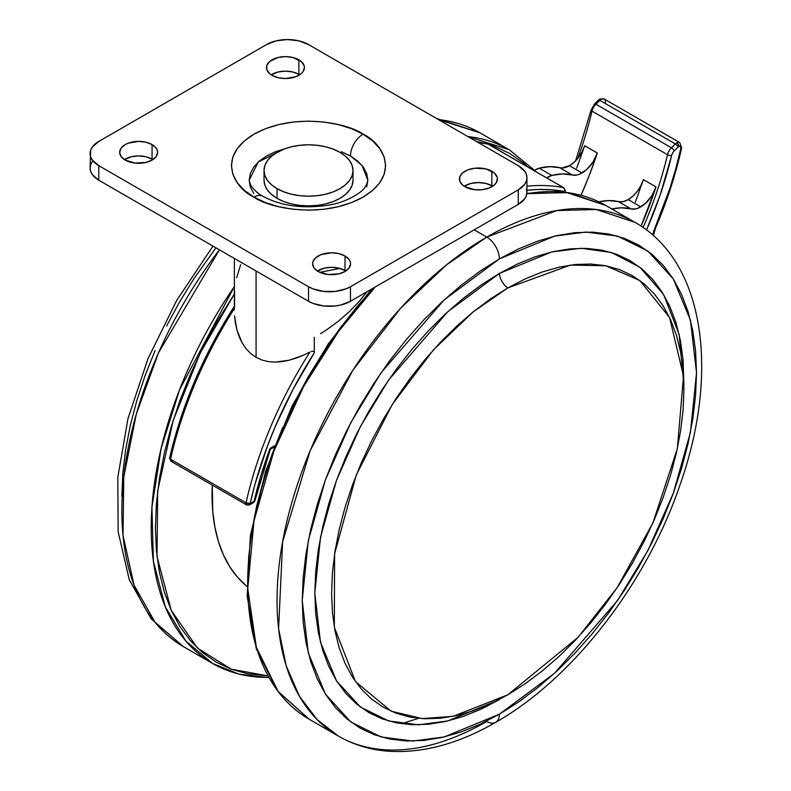 <?xml version="1.0" encoding="UTF-8"?>
<svg xmlns="http://www.w3.org/2000/svg" width="791" height="791" viewBox="0 0 791 791"><rect width="100%" height="100%" fill="white"/><g stroke="black" fill="none" stroke-linecap="round" stroke-linejoin="round"><path stroke-width="1.19" d="M488.531 144.377A2.966 1.711 120 0 0 488.274 144.16A2.966 1.711 120 0 0 487.958 144.041L563.459 187.635A2.966 1.711 -60 0 1 563.775 187.754A2.966 1.711 120 0 0 563.459 187.635A296.605 171.251 120 0 0 526.935 186.211A296.605 171.251 -60 0 1 563.459 187.635L564.606 189.276L564.388 192.084L564.388 191.531L551.376 189.781L537.811 189.484L526.935 190.265A293.639 169.531 -60 0 1 564.388 191.531A2.966 2.373 -79 0 0 563.459 187.635L487.958 144.041A296.605 171.251 120 0 0 478.318 142.598A296.605 171.251 -60 0 1 487.958 144.041A2.966 2.373 -79 0 0 487.315 143.804M339.942 268.426L319.772 272.312L339.942 268.426M359.391 301.242L367.044 291.701L359.391 301.242L349.404 311.605L359.391 301.242M338.33 321.255L349.404 311.605L338.33 321.255L326.614 329.817L338.33 321.255M320.533 333.673L326.614 329.817L320.533 333.673M314.284 352.865L314.284 337.223L314.284 352.865L293.095 389.212L275.1 426.962L267.427 446.114L254.91 484.507L250.124 503.541L254.158 501.217L261.129 474.936L269.998 448.477L274.596 445.817L269.998 448.477L270.314 449.011L269.998 448.477A288.181 166.387 120 0 0 254.158 501.217L250.124 503.541A293.639 169.531 -60 0 1 314.284 352.865L314.195 352.282L314.284 352.865M313.869 351.768L313.295 351.441L313.869 351.768M312.583 351.333L311.17 351.56L312.583 351.333M309.884 352.084L303.032 355.367L309.884 352.084A296.605 171.251 120 0 0 246.021 502.799A296.605 171.251 -60 0 1 309.884 352.084M296.131 358.105L303.032 355.367L289.14 360.221L296.131 358.105M282.14 361.606L289.14 360.221L275.238 362.12L282.14 361.606M268.465 361.635L275.238 362.12L268.465 361.635L262.058 360.073L268.465 361.635M256.086 357.354L262.058 360.073L256.086 357.354L256.086 271.006L256.086 357.354L250.707 353.508L256.086 357.354M234.591 291.207L234.591 306.859M223.616 324.804L203.979 361.942L187.724 400.098L175.207 438.491L170.431 457.524M246.08 348.693L250.707 353.508L246.08 348.693L242.224 343.017L246.08 348.693M239.189 336.758L242.224 343.017L236.924 330.005L239.189 336.758M235.392 322.975L236.924 330.005L234.561 315.797L235.392 322.975M234.363 258.459L234.363 309.914M234.363 308.52A296.605 171.251 120 0 0 170.52 459.205L246.021 502.799L170.52 459.205A296.605 171.251 -60 0 1 231.219 313.523M240.652 264.758L236.618 277.799M170.975 459.472A2.966 1.711 60 0 1 170.638 458.691M234.413 307.234L234.522 305.959M234.531 305.939C203.317 354.922 181.693 405.645 169.63 458.088A2.966 1.147 12.7 0 0 170.52 459.205L169.62 458.216M172.527 461.163L171.044 461.311L170.52 459.205A2.966 1.711 120 0 0 171.044 461.311L169.63 458.088M254.771 500.95L254.158 501.217A2.966 1.137 12.9 0 0 254.959 500.663L253.545 502.572A2.966 1.711 -120 0 0 254.158 501.217L253.545 502.572L249.511 504.905L250.124 503.541A2.966 1.711 60 0 1 249.511 504.905A2.966 1.711 60 0 1 248.028 504.757A2.966 1.711 -60 0 1 246.545 504.905A2.966 1.711 -60 0 1 246.021 502.799A2.966 1.147 12.7 0 0 250.124 503.541L246.021 502.799L246.545 504.905L171.044 461.311M253.545 502.572L252.062 502.423M564.388 191.531A2.966 1.711 0 0 0 565.258 190.315A2.966 1.711 180 0 1 564.388 191.531M486.88 143.784L487.958 144.041A2.966 1.711 -60 0 1 488.274 144.16L563.775 187.754L565.258 190.315L565.258 192.193M353.004 180.19L352.153 185.193L349.622 190.018L345.509 194.457L339.972 198.353L333.238 201.547L325.546 203.92L317.201 205.383L308.52 205.868L299.838 205.383L291.493 203.92L283.801 201.547L277.058 198.353L271.521 194.457L267.407 190.018L264.876 185.193L264.026 180.19A44.494 25.688 0 0 0 277.058 198.353A44.494 25.688 0 0 0 325.546 203.92A44.494 25.688 0 0 0 353.004 180.19L353.004 170.5A44.494 25.688 180 0 1 325.546 194.23A44.494 25.688 180 0 1 277.058 188.663L277.058 198.353L277.058 188.663A44.494 25.688 180 0 1 264.026 170.5A44.494 25.688 180 0 1 291.493 146.77A44.494 25.688 180 0 1 339.972 152.337A44.494 25.688 180 0 1 353.004 170.5L352.153 175.513L349.622 180.328L345.509 184.768L339.972 188.663L333.238 191.857L325.546 194.23L317.201 195.693L308.52 196.188L299.838 195.693L291.493 194.23L283.801 191.857L277.058 188.663L271.521 184.768L267.407 180.328L264.876 175.513L264.026 170.5L264.876 165.487L267.407 160.672L271.521 156.222L277.058 152.337L283.801 149.143L291.493 146.77L299.838 145.307L308.52 144.812L317.201 145.307L325.546 146.77L333.238 149.143L339.972 152.337L345.509 156.222L349.622 160.672L352.153 165.487L353.004 170.5M219.404 249.827A296.605 171.251 120 0 0 183.285 646.544L155.145 622.477L134.045 585.103L123.001 535.438L123.791 476.795L136.279 414.177L158.477 352.885L219.404 249.827M268.643 677.383A296.605 171.251 -60 0 1 212.65 663.501A296.605 171.251 -60 0 1 234.363 286.609L179.597 389.686L161.107 448.487L151.941 507.229L153.405 561.353L165.299 606.826L185.915 641.096L212.65 663.501L239.119 674.179L268.792 677.65M267.803 675.87L231.19 669.176L197.473 648.106L171.232 610.375L157.014 556.557L157.696 490.914L173.13 420.575L200.222 353.063L234.363 293.965L216.23 323.064L202.545 348.406L190.404 374.311L179.933 400.533L171.212 426.833L164.35 452.956L159.396 478.634L156.41 503.64L155.412 527.716L156.41 550.635L159.396 572.19L164.35 592.152L171.212 610.345L179.933 626.581L190.404 640.71L202.545 652.605L216.23 662.136L231.328 669.226L247.692 673.794L267.803 675.87M438.461 119.589L479.89 132.799A296.605 171.251 120 0 0 438.461 119.589M215.953 247.83L193.933 278.64L179.597 301.925L166.604 325.971M155.076 350.571L145.129 375.478L136.863 400.454L130.347 425.251L125.64 449.634L122.803 473.374L121.854 496.234M246.317 585.854L246.851 586.289A213.56 123.297 -60 0 1 212.275 485.11L212.769 511.688L214.944 527.36L218.543 541.884L223.537 555.114L229.874 566.92L237.488 577.203L246.317 585.854A213.56 123.297 120 0 0 246.851 586.032M476.449 141.52L485.031 143.389L476.449 141.52M528.309 167.267L488.749 144.437L494.77 146.454L509.869 153.533L523.553 163.065L528.309 167.277M436.375 118.383L479.89 132.799L509.256 149.756L467.827 136.546A296.605 171.251 -60 0 1 509.256 149.756L534.578 170.381M486.791 237.102A296.605 171.251 -60 0 1 635.094 222.409L596.206 209.496L556.706 210.584L486.791 237.102A17.797 10.273 60 0 1 499.378 258.894L554.58 236.133L585.765 232.04L617.662 236.133L647.908 251.103L673.329 278.986L690.454 320.187L696.525 372.719L690.454 432.262L673.329 493.238L647.908 550.477L617.662 600.369L554.58 673.22L499.378 714.194A17.797 10.273 60 0 1 495.69 722.341A17.797 10.273 60 0 1 486.791 721.461A296.605 171.251 -60 0 1 338.489 736.154A296.605 171.251 -60 0 1 293.026 498.468A296.605 171.251 -60 0 1 486.791 237.102L446.5 264.876L400.681 308.164L352.865 370.228L310.201 450.573L282.634 541.657L278.59 628.756L286.174 665.725L299.443 696.307L317.32 719.8L338.489 736.154C354.744 745.448 372.68 750.55 392.296 751.45C425.657 752.617 460.115 742.917 495.69 722.341A17.797 10.273 -120 0 0 499.378 714.194L444.176 736.955L412.981 741.048L381.084 736.955L350.838 721.985L325.417 694.102L308.292 652.901L302.221 600.369L308.292 540.826L325.417 479.85L350.838 422.612L381.084 372.719L444.176 299.868L499.378 258.894A17.797 10.273 -120 0 0 486.791 237.102L474.205 229.835L486.791 237.102M526.885 193.271L568.976 192.697L605.728 205.452A296.605 171.251 120 0 0 526.836 193.716L566.583 192.51L605.728 205.452L635.094 222.409C704.91 261.92 719.642 372.63 680.181 484.408C646.82 582.977 573.307 678.322 495.69 722.341M499.378 699.659L447.696 720.977L418.498 724.803L388.638 720.977L360.32 706.956L336.521 680.853L320.484 642.282L314.808 593.102L320.484 537.366L336.521 480.275L360.32 426.695L388.638 379.987L447.696 311.783L499.378 273.429A13.051 7.534 -120 0 0 507.763 287.954L472.969 312.05L433.349 349.948L392.217 404.527L356.286 474.976L334.623 553.769L334.306 627.144L355.456 681.565L391.13 711.198L422.157 718.614L453.085 716.339L507.763 694.824L578.063 637.328L617.267 587.525L652.901 522.9L677.314 448.784L683.533 376.16L669.582 317.517L639.8 280.479L605.797 265.766L570.469 265.074L507.763 287.954A13.051 7.534 60 0 1 499.378 273.429L481.284 284.898L463.368 298.306L445.798 313.533L428.742 330.43L412.368 348.821L396.835 368.547L382.29 389.399L368.863 411.191L356.701 433.715L345.914 456.743L336.6 480.058L328.858 503.432L322.758 526.648L318.358 549.478L315.698 571.695L314.808 593.102L315.698 613.48L318.358 632.632L322.758 650.38L328.858 666.546L336.6 680.982L345.914 693.549L356.701 704.119L368.863 712.592L382.29 718.89L396.835 722.944L412.368 724.734L428.742 724.22L445.798 721.422L463.368 716.359L481.284 709.082L499.378 699.659M499.378 258.894L518.698 248.829L537.84 241.067L556.607 235.659L574.82 232.663L592.311 232.119L608.902 234.027L624.445 238.358L638.782 245.081L651.774 254.138L663.303 265.43L673.24 278.847L681.516 294.272L688.032 311.535L692.738 330.5L695.576 350.957L696.525 372.719L695.576 395.579L692.738 419.319L688.032 443.702L681.516 468.499L673.24 493.475L663.303 518.382L651.774 542.972L638.782 567.028L624.445 590.313L608.902 612.59L592.311 633.66L574.82 653.307L556.607 671.351L537.84 687.616L518.698 701.943L499.378 714.194L480.048 724.249L460.916 732.021L442.149 737.43L423.927 740.425L406.436 740.969L389.844 739.061L374.301 734.73L359.964 728.007L346.972 718.95L335.453 707.658L325.506 694.241L317.231 678.816L310.715 661.553L306.008 642.589L303.171 622.131L302.221 600.369L303.171 577.509L306.008 553.769L310.715 529.387L317.231 504.589L325.506 479.613L335.453 454.706L346.972 430.106L359.964 406.06L374.301 382.775L389.844 360.498L406.436 339.428L423.927 319.782L442.149 301.737L460.916 285.472L480.048 271.145L499.378 258.894M683.889 384.91L683.048 359.608L680.398 340.456L675.989 322.708L669.888 306.542L662.146 292.106L652.832 279.539L642.045 268.97L629.883 260.496L616.466 254.198L601.911 250.144L586.378 248.354L570.004 248.868L552.949 251.667L535.378 256.729L517.462 264.006L499.378 273.429L551.703 251.953L581.276 248.275L611.473 252.517L639.949 267.289L663.619 294.499L679.123 334.415L683.889 384.91M507.763 287.954L525.036 278.966L542.132 272.025L558.901 267.19L575.186 264.52L590.808 264.026L605.639 265.727L619.531 269.602L632.335 275.614L643.953 283.702L654.246 293.797L663.135 305.791L670.531 319.564L676.354 334.998L680.557 351.936L683.088 370.228L683.938 389.676L683.088 410.104L680.557 431.313L676.354 453.105L670.531 475.262L663.135 497.579L654.246 519.835L643.953 541.815L632.335 563.311L619.531 584.114L605.639 604.027L590.808 622.853L575.186 640.413L558.901 656.53L542.132 671.065L525.036 683.869L507.763 694.824L490.499 703.812L473.394 710.753L456.625 715.588L440.34 718.258L424.718 718.742L409.886 717.042L395.994 713.166L383.19 707.154L371.582 699.066L361.279 688.981L352.39 676.987L344.995 663.214L339.171 647.78L334.969 630.832L332.438 612.55L331.587 593.102L332.438 572.674L334.969 551.456L339.171 529.673L344.995 507.506L352.39 485.199L361.279 462.943L371.582 440.963L383.19 419.467L395.994 398.664L409.886 378.751L424.718 359.925L440.34 342.365L456.625 326.238L473.394 311.703L490.499 298.909L507.763 287.954M373.56 287.934L357.453 306.176L339.972 328.364L323.608 351.827L308.51 376.348L294.825 401.68M282.684 427.585L272.213 453.816L263.502 480.117L256.63 506.23L251.686 531.918L248.69 556.913L247.692 580.99M401.541 723.745L418.558 718.317M338.489 736.154L309.123 719.197L278.155 691.522L256.383 647.374L247.741 588.722L253.98 520.923L273.834 451.246L303.606 386.502L338.756 331.162L375.231 286.975A296.605 171.251 120 0 0 309.123 719.197L277.315 690.662L256.294 648.778L247.178 596.117L250.381 535.715L265.667 471.05L292.126 405.872L328.196 343.976L371.79 288.962M341.475 151.704L350.462 155.965A17.797 10.273 -60 0 1 363.049 134.173C349.286 123.693 295.092 111.294 253.99 134.173C214.371 157.903 235.847 189.197 253.99 197.137L265.667 202.674L279.005 206.787L293.471 209.318L308.52 210.179L323.559 209.318L338.024 206.787L351.362 202.674L363.049 197.137L372.64 190.394L379.769 182.691L384.149 174.336L385.632 165.655L384.149 156.964L379.769 148.619L372.64 140.917L363.049 134.173L351.362 128.636L338.024 124.523L323.559 121.982L308.52 121.132L293.471 121.982L279.005 124.523L265.667 128.636L253.99 134.173L244.399 140.917L237.27 148.619L232.88 156.964L231.397 165.655L232.88 174.336L237.27 182.691L244.399 190.394L253.99 197.137A17.797 10.273 -60 0 1 262.889 196.257A17.797 10.273 120 0 0 253.99 197.137C267.744 207.608 321.947 220.007 363.049 197.137C402.668 173.407 381.193 142.113 363.049 134.173A17.797 10.273 120 0 0 350.462 155.965L362.051 165.428L367.835 180.19L366.698 186.864M464.979 186.725A18.984 10.955 180 0 1 459.423 178.974A18.984 10.955 180 0 1 471.139 168.849A18.984 10.955 180 0 1 491.824 171.222L491.824 185.756A18.984 10.955 0 0 0 464.188 186.241L471.139 183.383L478.397 182.543L485.664 183.383L491.824 185.756L491.824 171.222A18.984 10.955 180 0 1 497.381 178.974A18.984 10.955 180 0 1 485.664 189.098A18.984 10.955 180 0 1 464.979 186.725L474.699 189.721L482.105 189.721L488.947 188.09L494.187 185.064L495.937 183.166L497.381 178.974L497.015 176.838L494.187 172.883L485.664 168.849L474.699 168.226L467.857 169.857L462.616 172.883L459.779 176.838L459.779 181.109L462.616 185.064L464.979 186.725M125.205 160.089A18.984 10.955 180 0 1 119.649 152.337A18.984 10.955 180 0 1 131.365 142.212A18.984 10.955 180 0 1 152.06 144.585L152.06 159.12A18.984 10.955 0 0 0 124.424 159.604L131.365 156.737L138.633 155.906L145.9 156.737L152.06 159.12L152.06 144.585A18.984 10.955 180 0 1 157.617 152.337A18.984 10.955 180 0 1 145.9 162.462A18.984 10.955 180 0 1 125.205 160.089L134.925 163.084L145.9 162.462L152.06 160.089L156.173 156.529L157.617 152.337L157.251 150.201L156.173 148.144L152.06 144.585L145.9 142.212L138.633 141.371L128.083 143.22L125.205 144.585L121.092 148.144L119.649 152.337L121.092 156.529L125.205 160.089M272.025 75.323A18.984 10.955 180 0 1 266.458 67.571A18.984 10.955 180 0 1 278.185 57.446A18.984 10.955 180 0 1 298.869 59.819L298.869 74.354A18.984 10.955 0 0 0 271.234 74.838L278.185 71.981L285.442 71.141L292.71 71.981L298.869 74.354L298.869 59.819A18.984 10.955 180 0 1 304.426 67.571A18.984 10.955 180 0 1 292.71 77.696A18.984 10.955 180 0 1 272.025 75.323L278.185 77.696L285.442 78.536L295.992 76.687L301.233 73.662L302.983 71.763L304.426 67.571L304.06 65.435L301.233 61.48L292.71 57.446L285.442 56.616L278.185 57.446L269.662 61.48L266.824 65.435L266.824 69.707L269.662 73.662L272.025 75.323M318.16 271.481A18.984 10.955 180 0 1 312.603 263.739A18.984 10.955 180 0 1 324.32 253.614A18.984 10.955 180 0 1 345.014 255.987L345.014 270.522A18.984 10.955 0 0 0 317.379 271.006L324.32 268.139L331.587 267.309L338.855 268.139L345.014 270.522L345.014 255.987A18.984 10.955 180 0 1 350.571 263.739A18.984 10.955 180 0 1 338.855 273.864A18.984 10.955 180 0 1 318.16 271.481L327.879 274.487L338.855 273.864L345.014 271.481L349.128 267.931L350.571 263.739L350.205 261.594L349.128 259.547L345.014 255.987L338.855 253.614L331.587 252.774L321.037 254.623L315.807 257.648L312.969 261.594L312.603 263.739L314.047 267.931L318.16 271.481M90.095 153.543L90.668 156.885L92.349 160.098L98.786 165.655L308.52 286.747L313.009 288.873L323.707 291.434L335.275 291.434L345.974 288.873L350.462 286.747L518.253 189.87L524.68 184.313L526.371 181.099L526.935 177.767L526.371 174.425L524.68 171.212L518.253 165.655L308.52 44.563L298.889 40.855L287.538 39.55L276.188 40.855L266.567 44.563A29.663 17.125 180 0 1 308.52 44.563L518.253 165.655A29.663 17.125 180 0 1 526.935 177.767A29.663 17.125 180 0 1 518.253 189.87L518.253 204.404L350.462 301.272L350.462 286.747A29.663 17.125 180 0 1 308.52 286.747L308.52 301.272L98.786 180.19L98.786 165.655A29.663 17.125 180 0 1 90.095 153.543A29.663 17.125 180 0 1 98.786 141.441L266.567 44.563L98.786 141.441L92.349 146.988L90.668 150.201L90.095 168.078A29.663 17.125 0 0 0 98.786 180.19L98.786 165.655L308.52 286.747L308.52 301.272A29.663 17.125 0 0 0 350.462 301.272L350.462 286.747L518.253 189.87L518.253 204.404A29.663 17.125 0 0 0 526.935 192.292L526.371 195.634L524.68 198.848L518.253 204.404L350.462 301.272L340.842 304.99L335.275 305.959L323.707 305.959L313.009 303.408L308.52 301.272L98.786 180.19L92.349 174.633L90.668 171.42L90.095 168.078L90.668 164.736L92.349 161.522M345.796 271.006A18.984 10.955 0 0 0 345.014 270.522L345.796 270.997M299.66 74.838A18.984 10.955 0 0 0 298.869 74.354L299.66 74.838M152.841 159.604A18.984 10.955 0 0 0 152.06 159.12L152.841 159.604M492.615 186.241A18.984 10.955 0 0 0 491.824 185.756L492.615 186.241M526.371 188.95L526.935 192.292L526.935 177.767M350.462 155.965L357.839 161.156L363.326 167.079L366.698 173.506L367.835 180.19C366.866 185.272 364.196 189.356 359.826 192.431C350.601 199.095 339.764 203.396 327.326 205.353C302.053 208.864 280.568 205.838 262.889 196.257C258.558 194.141 254.494 190.463 250.688 185.232L249.195 180.19L250.332 173.506L253.713 167.079L259.191 161.156L266.567 155.965L275.555 151.704L284.562 148.856L258.232 162.017L249.195 180.19L250.332 186.864L253.713 193.291M628.212 199.609A23.73 13.704 120 0 0 643.419 179.636L656.006 186.903A23.73 13.704 -60 0 1 640.799 206.876L628.212 199.609L640.799 206.876A23.73 13.704 -60 0 1 631 208.883L618.414 201.616A23.73 13.704 120 0 0 628.212 199.609L623.061 201.646L618.414 201.616A91.944 53.086 120 0 0 598.886 201.843L608.595 200.558L618.414 201.616L631 208.883L621.182 207.825L611.888 209.012A91.944 53.086 -60 0 1 631 208.883L635.648 208.913L638.189 208.142L645.486 203.386L651.725 195.891L656.006 186.903L643.419 179.636L640.829 185.717L637.23 191.363L632.909 196.119L628.212 199.609M592.311 108.238L594.516 104.877A2.966 1.038 45.4 0 1 594.535 103.977A2.966 1.038 45.4 0 1 595.92 104.204A8.899 5.142 120 0 0 592.014 111.116A281.774 162.689 120 0 1 577.816 158.338A281.774 162.689 120 0 0 592.014 111.116L667.515 154.71A8.899 5.142 -60 0 1 671.421 147.798L595.92 104.204L599.835 100.348A5.933 3.421 -60 0 1 601.229 99.261A5.933 3.421 120 0 0 599.835 100.348L675.336 143.932L671.421 147.798L595.92 104.204L599.835 100.348A2.966 1.038 -134.6 0 0 598.451 100.111L599.746 99.112L604.195 98.964A5.933 3.421 120 0 0 601.229 99.261A2.966 1.711 -120 0 0 599.746 99.112A2.966 1.711 60 0 1 601.229 99.261A5.933 3.421 -60 0 1 604.195 98.964A5.933 3.421 -60 0 1 605.253 103.146M604.195 98.964L679.706 142.558A5.933 3.421 120 0 0 676.74 142.845A2.966 1.711 60 0 1 678.836 146.483A2.966 1.711 -60 0 1 680.843 148.421A2.966 1.157 12.5 0 0 681.644 147.858A2.966 1.157 -167.5 0 1 680.843 148.421L680.517 146.483L678.836 146.483A2.966 1.711 120 0 0 678.134 147.027L673.349 151.882L672.014 154.245L660.169 195.021L646.534 229.993A284.74 164.399 120 0 0 671.618 155.501A5.933 3.421 -60 0 1 674.219 150.893L678.134 147.027A2.966 1.711 -60 0 1 678.836 146.483A2.966 1.711 -120 0 0 676.74 142.845A5.933 3.421 -60 0 1 679.706 142.558A5.933 3.421 -60 0 1 679.716 142.568L681.644 147.858C675.702 174.593 666.951 201.438 655.413 228.381L654.78 228.421L669.908 188.337L675.909 168.305L680.843 148.421A296.605 171.251 -60 0 1 654.78 228.421A20.764 11.984 120 0 0 652.753 235.046L654.78 228.421L655.413 228.381L653.376 235.599M584.697 145.732L582.097 151.813L578.498 157.458L574.177 162.214L569.48 165.705L561.926 167.989L549.874 166.654L539.195 168.176A17.797 10.273 120 0 0 534.182 170.658L539.195 168.176L551.772 175.444L546.759 177.926A17.797 10.273 -60 0 1 551.772 175.444L562.46 173.921L572.269 174.979L559.692 167.712A91.944 53.086 120 0 0 539.195 168.176L551.772 175.444A91.944 53.086 -60 0 1 572.269 174.979L576.926 175.009L579.467 174.238L586.764 169.482L592.993 161.987L597.274 152.999L589.236 175.483L581.039 195.239A281.774 162.689 120 0 0 597.274 152.999A23.73 13.704 -60 0 1 582.067 172.972A23.73 13.704 -60 0 1 572.269 174.979L559.692 167.712A23.73 13.704 120 0 0 569.48 165.705L582.067 172.972L569.48 165.705A23.73 13.704 120 0 0 584.697 145.732L597.274 152.999L584.697 145.732L576.649 168.216M641.086 226.127A281.774 162.689 120 0 0 656.006 186.903L641.086 226.127M667.515 154.71A281.774 162.689 -60 0 1 643.103 227.501A281.774 162.689 -60 0 0 667.515 154.71A2.966 1.117 13.3 0 0 671.618 155.501A2.966 1.117 -166.7 0 1 667.515 154.71L592.014 111.116A8.899 5.142 -60 0 1 595.92 104.204A2.966 1.038 -134.6 0 0 594.535 103.967L598.451 100.111A2.966 1.038 45.4 0 1 599.835 100.348L675.336 143.932A5.933 3.421 -60 0 1 676.74 142.845A5.933 3.421 120 0 0 675.336 143.932A2.966 1.038 45.4 0 1 678.134 147.027A2.966 1.038 -134.6 0 0 675.336 143.932L671.421 147.798A2.966 1.038 45.4 0 1 674.219 150.893A2.966 1.038 -134.6 0 0 671.421 147.798A8.899 5.142 120 0 0 667.515 154.71M594.535 103.977L591.124 110.008A2.966 1.117 13.3 0 0 592.014 111.116A2.966 1.117 -166.7 0 1 591.124 110.018A2.966 1.117 -166.7 0 1 591.915 109.484M598.431 101.011A2.966 1.038 45.4 0 1 598.451 100.111M635.381 202.12L643.419 179.636M477.962 142.39L488.274 144.16M270.314 449.298L274.101 447.113M249.511 504.905L246.545 504.905M254.959 500.663L270.334 449.248M264.026 180.19L264.026 170.5M212.977 246.12L176.739 300.333L147.917 358.837L127.934 418.765L117.81 477.289L118.146 531.73L129.259 579.674L151.18 618.809L183.285 646.544L212.65 663.501M575.611 160.83L591.124 110.008"/></g></svg>
